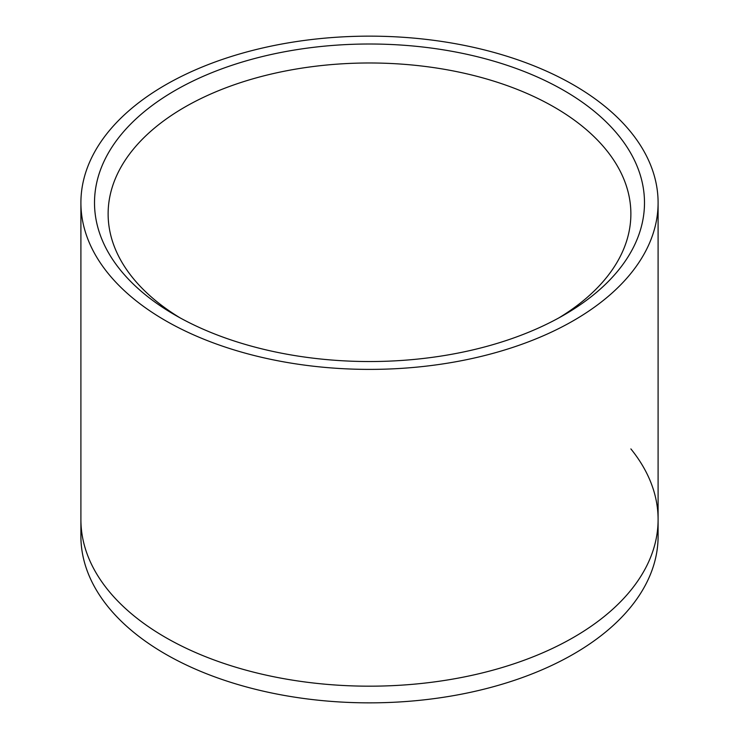 <?xml version="1.0" encoding="UTF-8"?>
<svg xmlns="http://www.w3.org/2000/svg" width="739" height="739" viewBox="0 0 739 739"><rect width="100%" height="100%" fill="white"/><g stroke="black" fill="none" stroke-linecap="round" stroke-linejoin="round"><path stroke-width="1.11" d="M80.902 202.772A288.598 166.626 0 0 0 165.425 320.587A288.598 166.626 0 0 0 479.944 356.706A288.598 166.626 0 0 0 658.098 202.772A288.598 166.626 0 0 0 573.575 84.948A288.598 166.626 0 0 0 259.056 48.829A288.598 166.626 0 0 0 80.902 202.772L80.902 519.554A288.598 166.626 0 0 0 165.425 637.378A288.598 166.626 0 0 0 479.944 673.497A288.598 166.626 0 0 0 658.098 519.554A288.598 166.626 0 0 0 630.875 448.906M165.425 654.052A288.598 166.626 0 0 0 479.944 690.171A288.598 166.626 0 0 0 658.098 536.228L658.098 519.554A288.598 166.626 0 0 1 479.944 673.497A288.598 166.626 0 0 1 165.425 637.378A288.598 166.626 0 0 1 80.902 519.554L80.902 536.228A288.598 166.626 0 0 0 165.425 654.052M175.051 315.036L175.051 315.036A274.991 158.765 180 0 1 175.051 90.509A274.991 158.765 180 0 1 563.949 90.509A274.991 158.765 180 0 1 563.949 315.036A274.991 158.765 180 0 1 175.051 315.036M559.017 317.807A261.375 150.904 0 0 0 630.875 213.885A261.375 150.904 0 0 0 554.324 107.183A261.375 150.904 0 0 0 269.476 74.473A261.375 150.904 0 0 0 108.125 213.885A261.375 150.904 0 0 0 179.983 317.807M658.098 202.772L658.098 519.554"/></g></svg>
